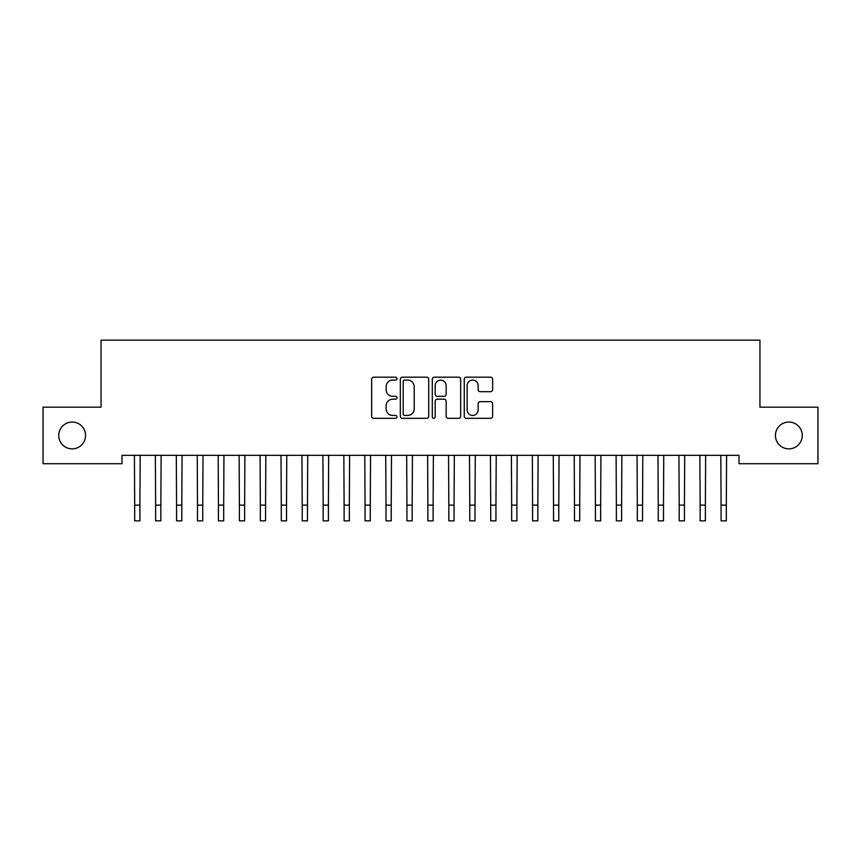 <?xml version="1.0" encoding="UTF-8"?>
<svg xmlns="http://www.w3.org/2000/svg" width="861" height="861" viewBox="0 0 861 861"><rect width="100%" height="100%" fill="white"/><g stroke="black" fill="none" stroke-linecap="round" stroke-linejoin="round"><path stroke-width="1.29" d="M396.996 378.636A1.442 1.442 0 0 0 395.554 377.193L373.706 377.193A2.056 2.056 0 0 0 371.651 379.249L371.651 416.261A2.056 2.056 0 0 0 373.706 418.317L395.554 418.317A1.442 1.442 0 0 0 396.996 416.875A1.442 1.442 0 0 0 395.554 415.432L392.724 415.432A6.576 6.576 0 0 1 386.148 408.857L386.148 405.768A6.576 6.576 0 0 1 392.724 399.192L395.554 399.192A1.442 1.442 0 0 0 396.996 397.76A1.442 1.442 0 0 0 395.554 396.318L392.724 396.318A6.576 6.576 0 0 1 386.148 389.742L386.148 386.654A6.576 6.576 0 0 1 392.724 380.078L395.554 380.078A1.442 1.442 0 0 0 396.996 378.636M775.438 435.451A13.399 13.399 0 0 0 788.837 448.861A13.399 13.399 0 0 0 802.248 435.451A13.399 13.399 0 0 0 788.837 422.051A13.399 13.399 0 0 0 775.438 435.451M58.752 435.451A13.399 13.399 0 0 0 72.163 448.861A13.399 13.399 0 0 0 85.562 435.451A13.399 13.399 0 0 0 72.163 422.051A13.399 13.399 0 0 0 58.752 435.451M490.576 391.69A2.056 2.056 0 0 0 492.632 389.635L492.632 379.249A2.056 2.056 0 0 0 490.576 377.193L466.318 377.193A2.056 2.056 0 0 0 464.262 379.249L464.262 416.261A2.056 2.056 0 0 0 466.318 418.317L490.576 418.317A2.056 2.056 0 0 0 492.632 416.261L492.632 403.712A2.056 2.056 0 0 0 490.576 401.656L480.201 401.656A2.056 2.056 0 0 0 478.146 403.712L478.146 409.933A5.5 5.5 0 0 1 472.646 415.432A5.5 5.5 0 0 1 467.146 409.933L467.146 385.577A5.5 5.5 0 0 1 472.646 380.078A5.5 5.5 0 0 1 478.146 385.577L478.146 389.635A2.056 2.056 0 0 0 480.201 391.69L490.576 391.69M738.996 455.351L122.004 455.351L122.004 463.724L43.05 463.724L43.05 407.178L101.06 407.178L101.06 340.16L759.94 340.16L759.94 407.178L817.95 407.178L817.95 463.724L738.996 463.724L738.996 455.351M428.703 379.249A2.056 2.056 0 0 0 426.647 377.193L402.388 377.193A2.056 2.056 0 0 0 400.333 379.249L400.333 416.261A2.056 2.056 0 0 0 402.388 418.317L426.647 418.317A2.056 2.056 0 0 0 428.703 416.261L428.703 379.249M434.353 377.193L458.612 377.193A2.056 2.056 0 0 1 460.667 379.249L460.667 416.261A2.056 2.056 0 0 1 458.612 418.317L448.226 418.317A2.056 2.056 0 0 1 446.17 416.261L446.17 401.248A2.056 2.056 0 0 0 444.115 399.192L437.237 399.192A2.056 2.056 0 0 0 435.182 401.248L435.182 416.875A1.442 1.442 0 0 1 433.74 418.317A1.442 1.442 0 0 1 432.297 416.875L432.297 379.249A2.056 2.056 0 0 1 434.353 377.193M404.648 380.078A1.442 1.442 0 0 0 403.206 381.52L403.206 413.99A1.442 1.442 0 0 0 404.648 415.432L407.63 415.432A6.576 6.576 0 0 0 414.206 408.857L414.206 386.654A6.576 6.576 0 0 0 407.63 380.078L404.648 380.078M446.17 385.674A5.5 5.5 0 0 0 440.671 380.175A5.5 5.5 0 0 0 435.182 385.674L435.182 394.263A2.056 2.056 0 0 0 437.237 396.318L444.115 396.318A2.056 2.056 0 0 0 446.17 394.263L446.17 385.674M134.413 455.351L134.682 505.127L139.912 505.127L140.182 455.351M134.682 505.127L134.682 520.84L139.912 520.84L139.912 505.127M155.357 455.351L155.615 505.127L160.856 505.127L161.125 455.351M155.615 505.127L155.615 520.84L160.856 520.84L160.856 505.127M176.301 455.351L176.559 505.127L181.8 505.127L182.069 455.351M176.559 505.127L176.559 520.84L181.8 520.84L181.8 505.127M197.244 455.351L197.503 505.127L202.744 505.127L203.013 455.351M197.503 505.127L197.503 520.84L202.744 520.84L202.744 505.127M218.188 455.351L218.446 505.127L223.688 505.127L223.946 455.351M218.446 505.127L218.446 520.84L223.688 520.84L223.688 505.127M239.132 455.351L239.39 505.127L244.632 505.127L244.89 455.351M239.39 505.127L239.39 520.84L244.632 520.84L244.632 505.127M260.076 455.351L260.334 505.127L265.575 505.127L265.834 455.351M260.334 505.127L260.334 520.84L265.575 520.84L265.575 505.127M281.009 455.351L281.278 505.127L286.519 505.127L286.778 455.351M281.278 505.127L281.278 520.84L286.519 520.84L286.519 505.127M301.953 455.351L302.222 505.127L307.463 505.127L307.721 455.351M302.222 505.127L302.222 520.84L307.463 520.84L307.463 505.127M322.897 455.351L323.166 505.127L328.407 505.127L328.665 455.351M323.166 505.127L323.166 520.84L328.407 520.84L328.407 505.127M343.84 455.351L344.109 505.127L349.34 505.127L349.609 455.351M344.109 505.127L344.109 520.84L349.34 520.84L349.34 505.127M364.784 455.351L365.053 505.127L370.284 505.127L370.553 455.351M365.053 505.127L365.053 520.84L370.284 520.84L370.284 505.127M385.728 455.351L385.997 505.127L391.228 505.127L391.497 455.351M385.997 505.127L385.997 520.84L391.228 520.84L391.228 505.127M406.672 455.351L406.941 505.127L412.171 505.127L412.441 455.351M406.941 505.127L406.941 520.84L412.171 520.84L412.171 505.127M427.616 455.351L427.885 505.127L433.115 505.127L433.384 455.351M427.885 505.127L427.885 520.84L433.115 520.84L433.115 505.127M448.559 455.351L448.829 505.127L454.059 505.127L454.328 455.351M448.829 505.127L448.829 520.84L454.059 520.84L454.059 505.127M469.503 455.351L469.772 505.127L475.003 505.127L475.272 455.351M469.772 505.127L469.772 520.84L475.003 520.84L475.003 505.127M490.447 455.351L490.716 505.127L495.947 505.127L496.216 455.351M490.716 505.127L490.716 520.84L495.947 520.84L495.947 505.127M511.391 455.351L511.66 505.127L516.891 505.127L517.16 455.351M511.66 505.127L511.66 520.84L516.891 520.84L516.891 505.127M532.335 455.351L532.593 505.127L537.834 505.127L538.103 455.351M532.593 505.127L532.593 520.84L537.834 520.84L537.834 505.127M553.279 455.351L553.537 505.127L558.778 505.127L559.047 455.351M553.537 505.127L553.537 520.84L558.778 520.84L558.778 505.127M574.222 455.351L574.481 505.127L579.722 505.127L579.991 455.351M574.481 505.127L574.481 520.84L579.722 520.84L579.722 505.127M595.166 455.351L595.425 505.127L600.666 505.127L600.924 455.351M595.425 505.127L595.425 520.84L600.666 520.84L600.666 505.127M616.11 455.351L616.368 505.127L621.61 505.127L621.868 455.351M616.368 505.127L616.368 520.84L621.61 520.84L621.61 505.127M637.054 455.351L637.312 505.127L642.554 505.127L642.812 455.351M637.312 505.127L637.312 520.84L642.554 520.84L642.554 505.127M657.987 455.351L658.256 505.127L663.497 505.127L663.756 455.351M658.256 505.127L658.256 520.84L663.497 520.84L663.497 505.127M678.931 455.351L679.2 505.127L684.441 505.127L684.699 455.351M679.2 505.127L679.2 520.84L684.441 520.84L684.441 505.127M699.875 455.351L700.144 505.127L705.385 505.127L705.643 455.351M700.144 505.127L700.144 520.84L705.385 520.84L705.385 505.127M720.818 455.351L721.087 505.127L726.318 505.127L726.587 455.351M721.087 505.127L721.087 520.84L726.318 520.84L726.318 505.127M134.682 520.84L139.912 520.84M155.615 520.84L160.856 520.84M176.559 520.84L181.8 520.84M197.503 520.84L202.744 520.84M218.446 520.84L223.688 520.84M239.39 520.84L244.632 520.84M260.334 520.84L265.575 520.84M281.278 520.84L286.519 520.84M302.222 520.84L307.463 520.84M323.166 520.84L328.407 520.84M344.109 520.84L349.34 520.84M365.053 520.84L370.284 520.84M385.997 520.84L391.228 520.84M406.941 520.84L412.171 520.84M427.885 520.84L433.115 520.84M448.829 520.84L454.059 520.84M469.772 520.84L475.003 520.84M490.716 520.84L495.947 520.84M511.66 520.84L516.891 520.84M532.593 520.84L537.834 520.84M553.537 520.84L558.778 520.84M574.481 520.84L579.722 520.84M595.425 520.84L600.666 520.84M616.368 520.84L621.61 520.84M637.312 520.84L642.554 520.84M658.256 520.84L663.497 520.84M679.2 520.84L684.441 520.84M700.144 520.84L705.385 520.84M721.087 520.84L726.318 520.84"/></g></svg>
